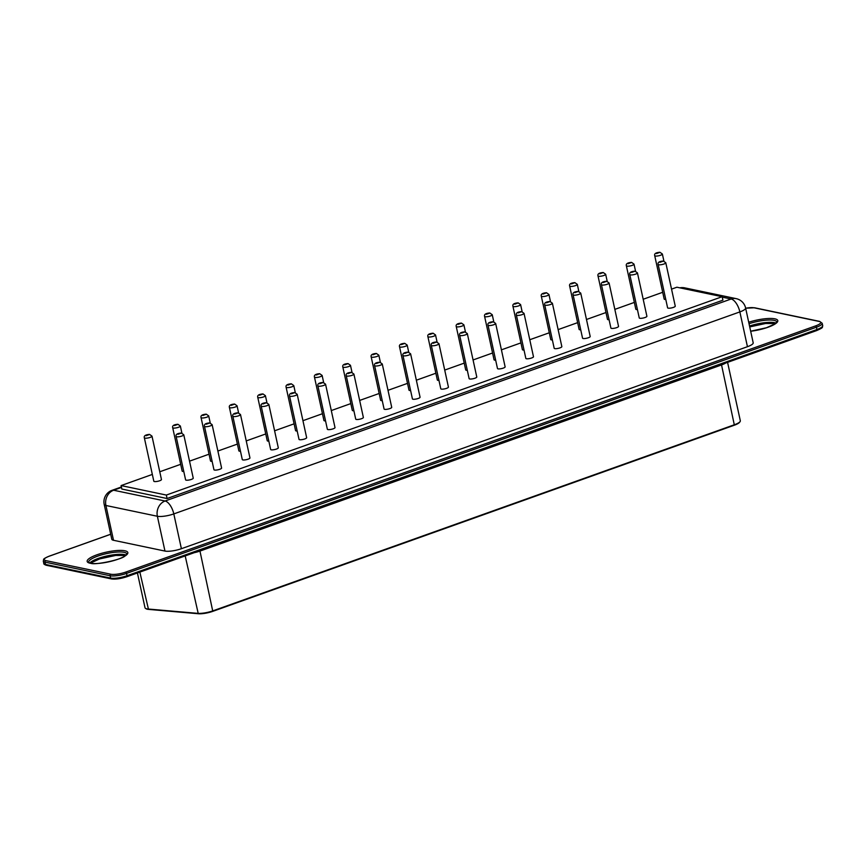 <?xml version="1.0" encoding="UTF-8"?>
<svg xmlns="http://www.w3.org/2000/svg" width="866" height="866" viewBox="0 0 866 866"><rect width="100%" height="100%" fill="white"/><g stroke="black" fill="none" stroke-linecap="round" stroke-linejoin="round"><path stroke-width="1.3" d="M727.581 362.356L740.322 420.779A12.232 2.934 167.7 0 1 740.105 421.569L739.64 422.24A11.615 2.793 167.7 0 1 734.379 425.195L212.798 611.342A11.615 2.793 167.7 0 1 198.282 613.734L148.476 609.383A11.615 2.793 167.7 0 1 146.246 608.83L145.542 608.419A12.232 2.934 167.7 0 1 145.023 607.791L137.423 572.967M740.105 421.569A12.232 2.934 167.7 0 1 734.563 424.686L212.982 610.822A12.232 2.934 167.7 0 1 197.708 613.345L147.891 609.004A12.232 2.934 167.7 0 1 145.542 608.419M722.244 297.146L731.131 299.008A12.232 5.607 70.4 0 1 739.856 311.912L173.806 513.917A12.232 2.934 167.7 0 1 157.374 516.266L105.923 505.484A12.232 2.934 167.7 0 1 104.201 504.434L111.79 539.237A12.232 2.934 -12.3 0 0 113.511 540.287L164.962 551.068A12.232 2.934 167.7 0 0 181.395 548.708L747.445 346.703A12.232 2.934 -12.3 0 0 753.193 342.806L745.604 308.004A12.232 2.934 167.7 0 1 739.856 311.912L747.445 346.703M671.54 289.136L676.898 287.22L722.147 296.702L722.915 300.188L167.095 498.535L121.846 489.052L121.088 485.577L152.329 474.427M722.147 296.702L166.337 495.06L167.095 498.535M166.337 495.06L121.088 485.577M159.766 471.775L180.691 464.306M189.524 461.156L209.042 454.185M217.886 451.034L237.392 444.074M246.236 440.913L265.743 433.953M274.587 430.792L294.104 423.831M302.948 420.681L322.455 413.71M331.299 410.56L350.806 403.599M359.65 400.438L379.156 393.478M388 390.317L407.518 383.357M416.362 380.206L435.869 373.235M444.713 370.085L464.219 363.125M473.063 359.964L492.581 353.003M501.425 349.842L520.931 342.882M529.775 339.732L549.282 332.771M558.126 329.61L577.633 322.65M586.477 319.489L605.994 312.529M614.838 309.379L634.345 302.407M643.189 299.257L662.696 292.297M495.666 323.473L505.127 366.859A3.919 0.942 167.7 0 1 502.432 368.375A3.919 0.942 167.7 0 1 498.026 368.862A3.919 0.942 167.7 0 1 497.485 368.526L488.023 325.14C487.417 323.18 489.149 322.044 493.23 321.73L495.666 323.473A3.919 0.942 167.7 0 1 492.97 324.988A3.919 0.942 167.7 0 1 488.565 325.475A3.919 0.942 167.7 0 1 488.023 325.14M467.315 333.583L476.776 376.97A3.919 0.942 167.7 0 1 474.081 378.496A3.919 0.942 167.7 0 1 469.675 378.972A3.919 0.942 167.7 0 1 469.123 378.637L459.673 335.261C459.056 333.302 460.799 332.165 464.869 331.851L467.315 333.583A3.919 0.942 167.7 0 1 464.62 335.11A3.919 0.942 167.7 0 1 460.214 335.586A3.919 0.942 167.7 0 1 459.673 335.261M438.954 380.412A3.919 0.942 167.7 0 1 437.893 380.347A3.919 0.942 167.7 0 1 437.341 380.012L427.891 336.625C427.274 334.677 429.016 333.54 433.097 333.215L435.533 334.958A3.919 0.942 167.7 0 1 432.838 336.484A3.919 0.942 167.7 0 1 428.432 336.961A3.919 0.942 167.7 0 1 427.891 336.625M467.304 370.302A3.919 0.942 167.7 0 1 466.244 370.226A3.919 0.942 167.7 0 1 465.702 369.89L456.241 326.504C455.635 324.555 457.367 323.419 461.448 323.105L463.884 324.837A3.919 0.942 167.7 0 1 461.188 326.363A3.919 0.942 167.7 0 1 456.793 326.839A3.919 0.942 167.7 0 1 456.241 326.504M410.603 390.534A3.919 0.942 167.7 0 1 409.542 390.469A3.919 0.942 167.7 0 1 408.99 390.133L399.529 346.746C398.923 344.798 400.655 343.661 404.736 343.337L407.182 345.079A3.919 0.942 167.7 0 1 404.487 346.595A3.919 0.942 167.7 0 1 400.081 347.082A3.919 0.942 167.7 0 1 399.529 346.746M438.965 343.705L448.426 387.091A3.919 0.942 167.7 0 1 445.719 388.618A3.919 0.942 167.7 0 1 441.324 389.094A3.919 0.942 167.7 0 1 440.772 388.758L431.311 345.372C430.705 343.423 432.437 342.286 436.518 341.962L438.965 343.705A3.919 0.942 167.7 0 1 436.258 345.231A3.919 0.942 167.7 0 1 431.863 345.707A3.919 0.942 167.7 0 1 431.311 345.372M325.54 420.887A3.919 0.942 167.7 0 1 324.479 420.822A3.919 0.942 167.7 0 1 323.927 420.486L314.466 377.1C313.86 375.151 315.603 374.015 319.673 373.69L322.12 375.433A3.919 0.942 167.7 0 1 319.424 376.959A3.919 0.942 167.7 0 1 315.018 377.435A3.919 0.942 167.7 0 1 314.466 377.1M353.902 374.058L363.363 417.444A3.919 0.942 167.7 0 1 360.667 418.971A3.919 0.942 167.7 0 1 356.262 419.447A3.919 0.942 167.7 0 1 355.71 419.112L346.248 375.725C345.642 373.776 347.374 372.64 351.455 372.326L353.902 374.058A3.919 0.942 167.7 0 1 351.206 375.584A3.919 0.942 167.7 0 1 346.801 376.06A3.919 0.942 167.7 0 1 346.248 375.725M382.242 400.655A3.919 0.942 167.7 0 1 381.192 400.579A3.919 0.942 167.7 0 1 380.639 400.244L371.178 356.868C370.572 354.908 372.304 353.772 376.385 353.458L378.832 355.201A3.919 0.942 167.7 0 1 376.125 356.716A3.919 0.942 167.7 0 1 371.731 357.203A3.919 0.942 167.7 0 1 371.178 356.868M382.252 363.947L391.713 407.334A3.919 0.942 167.7 0 1 389.018 408.849A3.919 0.942 167.7 0 1 384.612 409.337A3.919 0.942 167.7 0 1 384.071 409.001L374.61 365.614C373.993 363.655 375.736 362.518 379.817 362.205L382.252 363.947A3.919 0.942 167.7 0 1 379.557 365.463A3.919 0.942 167.7 0 1 375.151 365.95A3.919 0.942 167.7 0 1 374.61 365.614M353.891 410.776A3.919 0.942 167.7 0 1 352.83 410.7A3.919 0.942 167.7 0 1 352.289 410.365L342.828 366.978C342.222 365.03 343.954 363.893 348.035 363.579L350.47 365.311A3.919 0.942 167.7 0 1 347.775 366.838A3.919 0.942 167.7 0 1 343.369 367.314A3.919 0.942 167.7 0 1 342.828 366.978M410.603 353.826L420.064 397.213A3.919 0.942 167.7 0 1 417.369 398.728A3.919 0.942 167.7 0 1 412.963 399.215A3.919 0.942 167.7 0 1 412.422 398.88L402.961 355.493C402.354 353.545 404.086 352.408 408.167 352.083L410.603 353.826A3.919 0.942 167.7 0 1 407.908 355.352A3.919 0.942 167.7 0 1 403.513 355.829A3.919 0.942 167.7 0 1 402.961 355.493M580.729 293.119L590.19 336.495A3.919 0.942 167.7 0 1 587.494 338.021A3.919 0.942 167.7 0 1 583.089 338.498A3.919 0.942 167.7 0 1 582.547 338.162L573.086 294.786C572.469 292.827 574.212 291.69 578.293 291.377L580.729 293.119A3.919 0.942 167.7 0 1 578.033 294.635A3.919 0.942 167.7 0 1 573.628 295.122A3.919 0.942 167.7 0 1 573.086 294.786M552.378 303.23L561.839 346.616A3.919 0.942 167.7 0 1 559.133 348.143A3.919 0.942 167.7 0 1 554.738 348.619A3.919 0.942 167.7 0 1 554.186 348.284L544.725 304.897C544.119 302.948 545.851 301.812 549.932 301.487L552.378 303.23A3.919 0.942 167.7 0 1 549.683 304.756A3.919 0.942 167.7 0 1 545.277 305.233A3.919 0.942 167.7 0 1 544.725 304.897M524.027 313.351L533.478 356.738A3.919 0.942 167.7 0 1 530.782 358.253A3.919 0.942 167.7 0 1 526.387 358.74A3.919 0.942 167.7 0 1 525.835 358.405L516.374 315.018C515.768 313.07 517.5 311.933 521.581 311.608L524.027 313.351A3.919 0.942 167.7 0 1 521.321 314.878A3.919 0.942 167.7 0 1 516.926 315.354A3.919 0.942 167.7 0 1 516.374 315.018M552.367 339.937A3.919 0.942 167.7 0 1 551.306 339.873A3.919 0.942 167.7 0 1 550.765 339.537L541.304 296.15C540.698 294.202 542.43 293.065 546.511 292.74L548.947 294.483A3.919 0.942 167.7 0 1 546.251 296.01A3.919 0.942 167.7 0 1 541.845 296.486A3.919 0.942 167.7 0 1 541.304 296.15M524.017 350.059A3.919 0.942 167.7 0 1 522.956 349.994A3.919 0.942 167.7 0 1 522.404 349.658L512.943 306.272C512.336 304.323 514.079 303.187 518.149 302.862L520.596 304.605A3.919 0.942 167.7 0 1 517.9 306.12A3.919 0.942 167.7 0 1 513.495 306.607A3.919 0.942 167.7 0 1 512.943 306.272M495.666 360.18A3.919 0.942 167.7 0 1 494.605 360.115A3.919 0.942 167.7 0 1 494.053 359.78L484.592 316.393C483.986 314.434 485.718 313.297 489.799 312.983L492.245 314.726A3.919 0.942 167.7 0 1 489.539 316.242A3.919 0.942 167.7 0 1 485.144 316.729A3.919 0.942 167.7 0 1 484.592 316.393M268.828 441.13A3.919 0.942 167.7 0 1 267.767 441.054A3.919 0.942 167.7 0 1 267.226 440.718L257.765 397.342C257.159 395.383 258.891 394.246 262.972 393.933L265.407 395.675A3.919 0.942 167.7 0 1 262.712 397.191A3.919 0.942 167.7 0 1 258.317 397.678A3.919 0.942 167.7 0 1 257.765 397.342M297.19 431.008A3.919 0.942 167.7 0 1 296.129 430.943A3.919 0.942 167.7 0 1 295.577 430.608L286.116 387.221C285.509 385.262 287.241 384.136 291.322 383.811L293.769 385.554A3.919 0.942 167.7 0 1 291.063 387.07A3.919 0.942 167.7 0 1 286.668 387.557A3.919 0.942 167.7 0 1 286.116 387.221M297.19 394.301L306.651 437.687A3.919 0.942 167.7 0 1 303.955 439.203A3.919 0.942 167.7 0 1 299.549 439.69A3.919 0.942 167.7 0 1 299.008 439.354L289.547 395.968C288.941 394.019 290.673 392.883 294.754 392.558L297.19 394.301A3.919 0.942 167.7 0 1 294.494 395.816A3.919 0.942 167.7 0 1 290.088 396.303A3.919 0.942 167.7 0 1 289.547 395.968M325.551 384.179L335.001 427.566A3.919 0.942 167.7 0 1 332.306 429.092A3.919 0.942 167.7 0 1 327.911 429.568A3.919 0.942 167.7 0 1 327.359 429.233L317.898 385.846C317.292 383.898 319.024 382.761 323.105 382.436L325.551 384.179A3.919 0.942 167.7 0 1 322.845 385.706A3.919 0.942 167.7 0 1 318.45 386.182A3.919 0.942 167.7 0 1 317.898 385.846M183.765 471.483A3.919 0.942 167.7 0 1 182.715 471.418A3.919 0.942 167.7 0 1 182.163 471.082L172.702 427.696C172.096 425.736 173.828 424.6 177.909 424.286L180.355 426.029A3.919 0.942 167.7 0 1 177.649 427.544A3.919 0.942 167.7 0 1 173.254 428.031A3.919 0.942 167.7 0 1 172.702 427.696M212.127 461.361A3.919 0.942 167.7 0 1 211.066 461.297A3.919 0.942 167.7 0 1 210.514 460.961L201.053 417.574C200.447 415.626 202.179 414.489 206.26 414.165L208.706 415.907A3.919 0.942 167.7 0 1 206.011 417.434A3.919 0.942 167.7 0 1 201.605 417.91A3.919 0.942 167.7 0 1 201.053 417.574M240.488 414.533L249.949 457.919A3.919 0.942 167.7 0 1 247.243 459.445A3.919 0.942 167.7 0 1 242.848 459.922A3.919 0.942 167.7 0 1 242.296 459.586L232.835 416.2C232.229 414.251 233.961 413.114 238.042 412.801L240.488 414.533A3.919 0.942 167.7 0 1 237.793 416.059A3.919 0.942 167.7 0 1 233.387 416.535A3.919 0.942 167.7 0 1 232.835 416.2M212.127 424.654L221.588 468.041A3.919 0.942 167.7 0 1 218.892 469.567A3.919 0.942 167.7 0 1 214.487 470.043A3.919 0.942 167.7 0 1 213.945 469.708L204.484 426.321C203.878 424.372 205.61 423.236 209.691 422.911L212.127 424.654A3.919 0.942 167.7 0 1 209.431 426.18A3.919 0.942 167.7 0 1 205.036 426.657A3.919 0.942 167.7 0 1 204.484 426.321M268.839 404.422L278.3 447.798A3.919 0.942 167.7 0 1 275.604 449.324A3.919 0.942 167.7 0 1 271.199 449.811A3.919 0.942 167.7 0 1 270.647 449.476L261.196 406.089C260.579 404.13 262.322 402.993 266.392 402.679L268.839 404.422A3.919 0.942 167.7 0 1 266.143 405.938A3.919 0.942 167.7 0 1 261.738 406.425A3.919 0.942 167.7 0 1 261.196 406.089M240.477 451.24A3.919 0.942 167.7 0 1 239.417 451.175A3.919 0.942 167.7 0 1 238.864 450.84L229.414 407.453C228.797 405.505 230.54 404.368 234.621 404.043L237.057 405.786A3.919 0.942 167.7 0 1 234.361 407.312A3.919 0.942 167.7 0 1 229.955 407.789A3.919 0.942 167.7 0 1 229.414 407.453M580.718 329.827A3.919 0.942 167.7 0 1 579.668 329.751A3.919 0.942 167.7 0 1 579.116 329.416L569.655 286.029C569.049 284.08 570.781 282.944 574.862 282.63L577.308 284.362A3.919 0.942 167.7 0 1 574.602 285.888A3.919 0.942 167.7 0 1 570.207 286.365A3.919 0.942 167.7 0 1 569.655 286.029M665.781 299.463A3.919 0.942 167.7 0 1 664.72 299.398A3.919 0.942 167.7 0 1 664.179 299.062L654.718 255.676C654.111 253.727 655.843 252.591 659.924 252.266L662.36 254.009A3.919 0.942 167.7 0 1 659.665 255.535A3.919 0.942 167.7 0 1 655.27 256.011A3.919 0.942 167.7 0 1 654.718 255.676M637.43 309.584A3.919 0.942 167.7 0 1 636.369 309.519A3.919 0.942 167.7 0 1 635.817 309.184L626.367 265.797C625.75 263.849 627.493 262.712 631.563 262.387L634.009 264.13A3.919 0.942 167.7 0 1 631.314 265.656A3.919 0.942 167.7 0 1 626.908 266.133A3.919 0.942 167.7 0 1 626.367 265.797M609.079 319.706A3.919 0.942 167.7 0 1 608.019 319.641A3.919 0.942 167.7 0 1 607.467 319.305L598.005 275.918C597.399 273.959 599.131 272.822 603.212 272.509L605.659 274.251A3.919 0.942 167.7 0 1 602.963 275.767A3.919 0.942 167.7 0 1 598.558 276.254A3.919 0.942 167.7 0 1 598.005 275.918M637.441 272.877L646.902 316.263A3.919 0.942 167.7 0 1 644.196 317.779A3.919 0.942 167.7 0 1 639.801 318.266A3.919 0.942 167.7 0 1 639.249 317.93L629.788 274.544C629.181 272.595 630.913 271.459 634.995 271.134L637.441 272.877A3.919 0.942 167.7 0 1 634.735 274.403A3.919 0.942 167.7 0 1 630.34 274.879A3.919 0.942 167.7 0 1 629.788 274.544M665.792 262.755L675.253 306.142A3.919 0.942 167.7 0 1 672.557 307.668A3.919 0.942 167.7 0 1 668.151 308.144A3.919 0.942 167.7 0 1 667.599 307.809L658.138 264.422C657.532 262.474 659.275 261.337 663.345 261.023L665.792 262.755A3.919 0.942 167.7 0 1 663.096 264.282A3.919 0.942 167.7 0 1 658.69 264.758A3.919 0.942 167.7 0 1 658.138 264.422M609.079 282.998L618.54 326.385A3.919 0.942 167.7 0 1 615.845 327.9A3.919 0.942 167.7 0 1 611.439 328.387A3.919 0.942 167.7 0 1 610.898 328.052L601.437 284.665C600.831 282.706 602.563 281.58 606.644 281.255L609.079 282.998A3.919 0.942 167.7 0 1 606.384 284.513A3.919 0.942 167.7 0 1 601.989 285.001A3.919 0.942 167.7 0 1 601.437 284.665M151.994 436.139L161.455 479.526A3.919 0.942 167.7 0 1 158.759 481.052A3.919 0.942 167.7 0 1 154.354 481.528A3.919 0.942 167.7 0 1 153.812 481.193L144.351 437.817C143.745 435.858 145.477 434.721 149.558 434.407L151.994 436.139A3.919 0.942 167.7 0 1 149.298 437.666A3.919 0.942 167.7 0 1 144.893 438.142A3.919 0.942 167.7 0 1 144.351 437.817M183.776 434.775L193.237 478.162A3.919 0.942 167.7 0 1 190.542 479.677A3.919 0.942 167.7 0 1 186.136 480.165A3.919 0.942 167.7 0 1 185.595 479.829L176.134 436.442C175.517 434.494 177.259 433.357 181.34 433.032L183.776 434.775A3.919 0.942 167.7 0 1 181.081 436.291A3.919 0.942 167.7 0 1 176.675 436.778A3.919 0.942 167.7 0 1 176.134 436.442M148.476 609.383L139.848 572.101M734.379 425.195L721.54 364.943A12.232 2.934 -12.3 0 0 725.697 363.027M198.282 613.734L185.183 555.918M212.798 611.342L199.959 551.079L721.54 364.943A7.339 3.367 70.4 0 1 721.465 364.543M194.276 552.681A12.232 2.934 -12.3 0 0 199.959 551.079A7.339 3.367 70.4 0 1 199.873 550.679M745.658 308.253A11.009 2.641 167.7 0 1 754.113 307.809L819.204 321.448A11.009 2.641 167.7 0 1 815.566 325.908A1.223 0.563 -109.6 0 1 816.443 327.196L126.533 573.4L127.042 575.717L816.952 329.513L816.443 327.196A12.232 2.934 167.7 0 0 822.191 323.289L822.7 325.616A12.232 2.934 167.7 0 1 816.952 329.513A1.223 0.563 70.4 0 1 816.735 330.541A1.223 0.563 70.4 0 1 816.584 330.552L126.956 576.648M815.566 325.908L125.667 572.112A1.223 0.563 -109.6 0 1 126.533 573.4A12.232 2.934 167.7 0 1 110.101 575.76L110.61 578.077A12.232 2.934 167.7 0 0 127.042 575.717A1.223 0.563 70.4 0 1 126.837 576.745A1.223 0.563 70.4 0 1 126.674 576.756A11.009 2.641 167.7 0 1 111.887 578.867M749.718 326.872A20.795 4.99 167.7 0 1 775.676 323.429M90.291 563.106A20.795 4.99 167.7 0 1 107.449 556.762A20.795 4.99 167.7 0 1 125.689 555.387M125.667 572.112A11.009 2.641 167.7 0 1 110.87 574.234A1.223 1.05 -78.2 0 0 110.101 575.76L45.01 562.121L45.519 564.437A1.223 1.05 101.8 0 0 46.288 565.271C44.372 564.589 43.538 563.961 43.809 563.387A12.232 2.934 167.7 0 0 45.519 564.437L110.61 578.077A1.223 1.05 101.8 0 0 111.378 578.91L46.288 565.271M749.534 326.027A19.572 4.698 167.7 0 1 776.055 323.105M89.815 562.976A19.572 4.698 167.7 0 1 107.254 555.885A19.572 4.698 167.7 0 1 126.068 555.063M110.87 574.234L45.79 560.594A1.223 1.05 -78.2 0 0 45.01 562.121A12.232 2.934 167.7 0 1 43.3 561.071L43.809 563.387M749.036 323.711A19.572 4.698 167.7 0 1 776.856 322.033L775.048 323.884L766.475 327.738L750.67 331.213M88.635 562.326A19.572 4.698 167.7 0 1 106.756 553.569A19.572 4.698 167.7 0 1 126.869 553.991L125.061 555.842C122.734 559.425 93.842 565.606 90.605 563.171L88.635 562.326M745.648 308.209L754.622 307.776A1.223 1.05 101.8 0 0 754.113 307.809M110.696 534.225L49.265 556.145A1.223 0.563 70.4 0 1 49.416 556.134L110.707 534.268M754.622 307.776L819.712 321.416A1.223 1.05 101.8 0 0 819.204 321.448M45.79 560.594A11.009 2.641 167.7 0 1 49.416 556.134M748.711 322.239A20.795 4.99 167.7 0 1 777.798 320.615A20.795 4.99 167.7 0 1 750.67 331.245M90.096 563.214A20.795 4.99 167.7 0 1 107.07 551.988A20.795 4.99 167.7 0 1 125.332 555.81A20.795 4.99 167.7 0 1 90.096 563.214M680.492 287.977A12.232 10.468 -78.2 0 1 684.714 287.858L736.165 298.64A12.232 10.468 -78.2 0 0 731.131 299.008L165.081 501.013L113.63 490.232A12.232 10.468 101.8 0 0 105.923 505.484L113.511 540.287M164.962 551.068L157.374 516.266A12.232 10.468 101.8 0 1 165.081 501.013A12.232 5.607 70.4 0 1 173.806 513.917L181.395 548.708M121.489 487.428L113.63 490.232A12.232 5.607 -109.6 0 0 112.05 490.318A12.232 12.232 0 0 0 104.201 504.434M489.799 323.029L493.079 321.86L489.799 323.029M461.448 333.15L464.728 331.981L461.448 333.15M429.666 334.525L432.946 333.356L429.666 334.525M458.017 324.404L461.297 323.235L458.017 324.404M401.315 344.636L404.584 343.466L401.315 344.636M433.097 343.272L436.367 342.102L433.097 343.272M316.252 375L319.532 373.831L316.252 375M348.035 373.625L351.315 372.456L348.035 373.625M372.965 354.757L376.234 353.588L372.965 354.757M376.385 363.504L379.665 362.334L376.385 363.504M344.603 364.878L347.883 363.709L344.603 364.878M404.747 353.393L408.016 352.224L404.747 353.393M574.862 292.676L578.142 291.506L574.862 292.676M546.511 302.797L549.791 301.628L546.511 302.797M518.16 312.918L521.429 311.749L518.16 312.918M543.079 294.05L546.359 292.881L543.079 294.05M514.729 304.161L518.009 302.992L514.729 304.161M486.378 314.282L489.647 313.113L486.378 314.282M259.54 395.232L262.82 394.062L259.54 395.232M287.902 385.11L291.171 383.941L287.902 385.11M291.322 393.857L294.602 392.688L291.322 393.857M319.684 383.746L322.953 382.577L319.684 383.746M174.488 425.585L177.757 424.416L174.488 425.585M202.839 415.474L206.119 414.305L202.839 415.474M234.621 414.1L237.89 412.93L234.621 414.1M206.27 424.221L209.54 423.052L206.27 424.221M262.972 403.978L266.252 402.809L262.972 403.978M231.19 405.353L234.47 404.184L231.19 405.353M571.441 283.929L574.71 282.76L571.441 283.929M656.493 253.576L659.773 252.407L656.493 253.576M628.142 263.697L631.422 262.528L628.142 263.697M599.792 273.808L603.061 272.638L599.792 273.808M631.574 272.444L634.843 271.274L631.574 272.444M659.924 262.322L663.204 261.153L659.924 262.322M603.223 282.554L606.492 281.385L603.223 282.554M146.127 435.706L149.407 434.537L146.127 435.706M177.909 434.331L181.189 433.162L177.909 434.331M822.7 325.616C821.921 327.629 824.302 327.153 816.735 330.541L126.837 576.745C120.623 578.759 115.47 579.484 111.378 578.91M749.729 326.915L765.62 323.483L775.535 323.538M90.465 563.149L99.525 558.949L115.633 555.442L125.548 555.496M49.265 556.145C41.698 559.436 44.155 559.09 43.3 561.071M822.191 323.289L819.712 321.416M112.05 490.318L121.392 486.984M684.714 287.858A12.232 12.232 0 0 0 679.81 287.837M745.604 308.004A12.232 12.232 0 0 0 736.165 298.64M435.533 334.958L437.07 342.016M463.884 324.837L465.432 331.905M407.182 345.079L408.72 352.137M322.12 375.433L323.657 382.491M378.832 355.201L380.369 362.259M350.47 365.311L352.018 372.38M548.947 294.483L550.484 301.552M520.596 304.605L522.133 311.663M492.245 314.726L493.782 321.784M265.407 395.675L266.955 402.733M293.769 385.554L295.306 392.612M180.355 426.029L181.892 433.087M208.706 415.907L210.243 422.965M237.057 405.786L238.594 412.855M577.308 284.362L578.845 291.431M662.36 254.009L663.908 261.077M634.009 264.13L635.547 271.188M605.659 274.251L607.196 281.309"/></g></svg>
